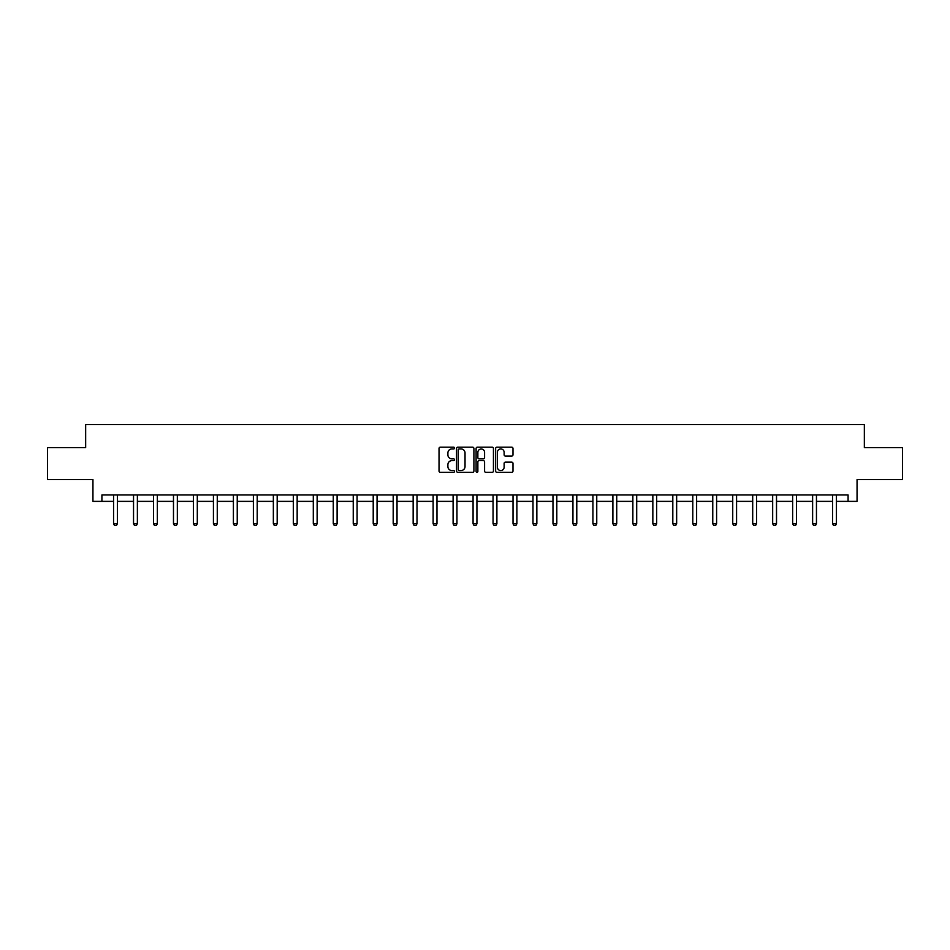 <?xml version="1.0" encoding="UTF-8"?>
<svg xmlns="http://www.w3.org/2000/svg" width="950" height="950" viewBox="0 0 950 950"><rect width="100%" height="100%" fill="white"/><g stroke="black" fill="none" stroke-linecap="round" stroke-linejoin="round"><path stroke-width="1.43" d="M454.516 448.067A0.879 0.879 0 0 0 453.637 447.189L440.277 447.189A1.259 1.259 0 0 0 439.031 448.436L439.031 471.058A1.259 1.259 0 0 0 440.277 472.316L453.637 472.316A0.879 0.879 0 0 0 454.516 471.438A0.879 0.879 0 0 0 453.637 470.559L451.903 470.559A4.026 4.026 0 0 1 447.889 466.533L447.889 464.657A4.026 4.026 0 0 1 451.903 460.631L453.637 460.631A0.879 0.879 0 0 0 454.516 459.753A0.879 0.879 0 0 0 453.637 458.874L451.903 458.874A4.026 4.026 0 0 1 447.889 454.848L447.889 452.96A4.026 4.026 0 0 1 451.903 448.946L453.637 448.946A0.879 0.879 0 0 0 454.516 448.067M511.729 456.048A1.259 1.259 0 0 0 512.988 454.789L512.988 448.436A1.259 1.259 0 0 0 511.729 447.189L496.897 447.189A1.259 1.259 0 0 0 495.639 448.436L495.639 471.058A1.259 1.259 0 0 0 496.897 472.316L511.729 472.316A1.259 1.259 0 0 0 512.988 471.058L512.988 463.398A1.259 1.259 0 0 0 511.729 462.139L505.376 462.139A1.259 1.259 0 0 0 504.129 463.398L504.129 467.198A3.361 3.361 0 0 1 500.769 470.559A3.361 3.361 0 0 1 497.396 467.198L497.396 452.307A3.361 3.361 0 0 1 500.769 448.946A3.361 3.361 0 0 1 504.129 452.307L504.129 454.789A1.259 1.259 0 0 0 505.376 456.048L511.729 456.048M101.911 501.363L101.911 494.962L848.089 494.962L848.089 501.363L857.054 501.363L857.054 479.596L902.5 479.596L902.5 447.593L864.346 447.593L864.346 424.543L85.654 424.543L85.654 447.593L47.5 447.593L47.5 479.596L92.946 479.596L92.946 501.363L113.561 501.363M473.896 448.436A1.259 1.259 0 0 0 472.649 447.189L457.817 447.189A1.259 1.259 0 0 0 456.558 448.436L456.558 471.058A1.259 1.259 0 0 0 457.817 472.316L472.649 472.316A1.259 1.259 0 0 0 473.896 471.058L473.896 448.436M477.351 447.189L492.183 447.189A1.259 1.259 0 0 1 493.442 448.436L493.442 471.058A1.259 1.259 0 0 1 492.183 472.316L485.842 472.316A1.259 1.259 0 0 1 484.583 471.058L484.583 461.89A1.259 1.259 0 0 0 483.324 460.631L479.121 460.631A1.259 1.259 0 0 0 477.862 461.89L477.862 471.438A0.879 0.879 0 0 1 476.983 472.316A0.879 0.879 0 0 1 476.104 471.438L476.104 448.436A1.259 1.259 0 0 1 477.351 447.189M117.408 501.363L133.534 501.363M137.382 501.363L153.508 501.363M157.356 501.363L173.482 501.363M177.329 501.363L193.456 501.363M197.303 501.363L213.429 501.363M217.265 501.363L233.403 501.363M237.239 501.363L253.377 501.363M257.212 501.363L273.351 501.363M277.186 501.363L293.324 501.363M297.16 501.363L313.298 501.363M317.134 501.363L333.272 501.363M337.108 501.363L353.246 501.363M357.081 501.363L373.219 501.363M377.055 501.363L393.193 501.363M397.029 501.363L413.155 501.363M417.003 501.363L433.129 501.363M436.976 501.363L453.103 501.363M456.95 501.363L473.076 501.363M476.924 501.363L493.05 501.363M496.897 501.363L513.024 501.363M516.871 501.363L532.997 501.363M536.845 501.363L552.971 501.363M556.807 501.363L572.945 501.363M576.781 501.363L592.919 501.363M596.754 501.363L612.893 501.363M616.728 501.363L632.866 501.363M636.702 501.363L652.84 501.363M656.676 501.363L672.814 501.363M676.649 501.363L692.788 501.363M696.623 501.363L712.761 501.363M716.597 501.363L732.735 501.363M736.571 501.363L752.697 501.363M756.544 501.363L772.671 501.363M776.518 501.363L792.644 501.363M796.492 501.363L812.618 501.363M816.466 501.363L832.592 501.363M836.439 501.363L848.089 501.363M459.194 448.946A0.879 0.879 0 0 0 458.316 449.825L458.316 469.68A0.879 0.879 0 0 0 459.194 470.559L461.023 470.559A4.026 4.026 0 0 0 465.037 466.533L465.037 452.96A4.026 4.026 0 0 0 461.023 448.946L459.194 448.946M484.583 452.366A3.361 3.361 0 0 0 481.223 449.006A3.361 3.361 0 0 0 477.862 452.366L477.862 457.615A1.259 1.259 0 0 0 479.121 458.874L483.324 458.874A1.259 1.259 0 0 0 484.583 457.615L484.583 452.366M117.551 494.962L117.468 495.235A1.283 1.283 0 0 0 117.408 495.627L117.408 523.794L116.446 525.457L114.522 525.457L113.561 523.794L113.561 495.627A1.283 1.283 0 0 0 113.501 495.235L113.418 494.962M113.561 523.794L117.408 523.794M137.524 494.962L137.441 495.235A1.283 1.283 0 0 0 137.382 495.627L137.382 523.794L136.42 525.457L134.496 525.457L133.534 523.794L133.534 495.627A1.283 1.283 0 0 0 133.475 495.235L133.392 494.962M133.534 523.794L137.382 523.794M157.498 494.962L157.415 495.235A1.283 1.283 0 0 0 157.356 495.627L157.356 523.794L156.394 525.457L154.47 525.457L153.508 523.794L153.508 495.627A1.283 1.283 0 0 0 153.449 495.235L153.366 494.962M153.508 523.794L157.356 523.794M177.472 494.962L177.389 495.235A1.283 1.283 0 0 0 177.329 495.627L177.329 523.794L176.368 525.457L174.444 525.457L173.482 523.794L173.482 495.627A1.283 1.283 0 0 0 173.422 495.235L173.339 494.962M173.482 523.794L177.329 523.794M197.446 494.962L197.362 495.235A1.283 1.283 0 0 0 197.303 495.627L197.303 523.794L196.341 525.457L194.417 525.457L193.456 523.794L193.456 495.627A1.283 1.283 0 0 0 193.396 495.235L193.313 494.962M193.456 523.794L197.303 523.794M217.419 494.962L217.336 495.235A1.283 1.283 0 0 0 217.265 495.627L217.265 523.794L216.315 525.457L214.391 525.457L213.429 523.794L213.429 495.627A1.283 1.283 0 0 0 213.37 495.235L213.287 494.962M213.429 523.794L217.265 523.794M237.393 494.962L237.31 495.235A1.283 1.283 0 0 0 237.239 495.627L237.239 523.794L236.289 525.457L234.365 525.457L233.403 523.794L233.403 495.627A1.283 1.283 0 0 0 233.344 495.235L233.249 494.962M233.403 523.794L237.239 523.794M257.367 494.962L257.272 495.235A1.283 1.283 0 0 0 257.212 495.627L257.212 523.794L256.262 525.457L254.339 525.457L253.377 523.794L253.377 495.627A1.283 1.283 0 0 0 253.317 495.235L253.223 494.962M253.377 523.794L257.212 523.794M277.341 494.962L277.246 495.235A1.283 1.283 0 0 0 277.186 495.627L277.186 523.794L276.224 525.457L274.312 525.457L273.351 523.794L273.351 495.627A1.283 1.283 0 0 0 273.291 495.235L273.196 494.962M273.351 523.794L277.186 523.794M297.314 494.962L297.219 495.235A1.283 1.283 0 0 0 297.16 495.627L297.16 523.794L296.198 525.457L294.286 525.457L293.324 523.794L293.324 495.627A1.283 1.283 0 0 0 293.265 495.235L293.17 494.962M293.324 523.794L297.16 523.794M317.288 494.962L317.193 495.235A1.283 1.283 0 0 0 317.134 495.627L317.134 523.794L316.172 525.457L314.26 525.457L313.298 523.794L313.298 495.627A1.283 1.283 0 0 0 313.239 495.235L313.144 494.962M313.298 523.794L317.134 523.794M337.262 494.962L337.167 495.235A1.283 1.283 0 0 0 337.108 495.627L337.108 523.794L336.146 525.457L334.234 525.457L333.272 523.794L333.272 495.627A1.283 1.283 0 0 0 333.213 495.235L333.117 494.962M333.272 523.794L337.108 523.794M357.236 494.962L357.141 495.235A1.283 1.283 0 0 0 357.081 495.627L357.081 523.794L356.119 525.457L354.196 525.457L353.246 523.794L353.246 495.627A1.283 1.283 0 0 0 353.186 495.235L353.091 494.962M353.246 523.794L357.081 523.794M377.209 494.962L377.114 495.235A1.283 1.283 0 0 0 377.055 495.627L377.055 523.794L376.093 525.457L374.169 525.457L373.219 523.794L373.219 495.627A1.283 1.283 0 0 0 373.16 495.235L373.065 494.962M373.219 523.794L377.055 523.794M397.171 494.962L397.088 495.235A1.283 1.283 0 0 0 397.029 495.627L397.029 523.794L396.067 525.457L394.143 525.457L393.193 523.794L393.193 495.627A1.283 1.283 0 0 0 393.122 495.235L393.039 494.962M393.193 523.794L397.029 523.794M417.145 494.962L417.062 495.235A1.283 1.283 0 0 0 417.003 495.627L417.003 523.794L416.041 525.457L414.117 525.457L413.155 523.794L413.155 495.627A1.283 1.283 0 0 0 413.096 495.235L413.012 494.962M413.155 523.794L417.003 523.794M437.119 494.962L437.036 495.235A1.283 1.283 0 0 0 436.976 495.627L436.976 523.794L436.014 525.457L434.091 525.457L433.129 523.794L433.129 495.627A1.283 1.283 0 0 0 433.069 495.235L432.986 494.962M433.129 523.794L436.976 523.794M457.093 494.962L457.009 495.235A1.283 1.283 0 0 0 456.95 495.627L456.95 523.794L455.988 525.457L454.064 525.457L453.103 523.794L453.103 495.627A1.283 1.283 0 0 0 453.043 495.235L452.96 494.962M453.103 523.794L456.95 523.794M477.066 494.962L476.983 495.235A1.283 1.283 0 0 0 476.924 495.627L476.924 523.794L475.962 525.457L474.038 525.457L473.076 523.794L473.076 495.627A1.283 1.283 0 0 0 473.017 495.235L472.934 494.962M473.076 523.794L476.924 523.794M497.04 494.962L496.957 495.235A1.283 1.283 0 0 0 496.897 495.627L496.897 523.794L495.936 525.457L494.012 525.457L493.05 523.794L493.05 495.627A1.283 1.283 0 0 0 492.991 495.235L492.907 494.962M493.05 523.794L496.897 523.794M517.014 494.962L516.931 495.235A1.283 1.283 0 0 0 516.871 495.627L516.871 523.794L515.909 525.457L513.986 525.457L513.024 523.794L513.024 495.627A1.283 1.283 0 0 0 512.964 495.235L512.881 494.962M513.024 523.794L516.871 523.794M536.987 494.962L536.904 495.235A1.283 1.283 0 0 0 536.845 495.627L536.845 523.794L535.883 525.457L533.959 525.457L532.997 523.794L532.997 495.627A1.283 1.283 0 0 0 532.938 495.235L532.855 494.962M532.997 523.794L536.845 523.794M556.961 494.962L556.878 495.235A1.283 1.283 0 0 0 556.807 495.627L556.807 523.794L555.857 525.457L553.933 525.457L552.971 523.794L552.971 495.627A1.283 1.283 0 0 0 552.912 495.235L552.829 494.962M552.971 523.794L556.807 523.794M576.935 494.962L576.84 495.235A1.283 1.283 0 0 0 576.781 495.627L576.781 523.794L575.831 525.457L573.907 525.457L572.945 523.794L572.945 495.627A1.283 1.283 0 0 0 572.886 495.235L572.791 494.962M572.945 523.794L576.781 523.794M596.909 494.962L596.814 495.235A1.283 1.283 0 0 0 596.754 495.627L596.754 523.794L595.804 525.457L593.881 525.457L592.919 523.794L592.919 495.627A1.283 1.283 0 0 0 592.859 495.235L592.764 494.962M592.919 523.794L596.754 523.794M616.883 494.962L616.788 495.235A1.283 1.283 0 0 0 616.728 495.627L616.728 523.794L615.766 525.457L613.854 525.457L612.893 523.794L612.893 495.627A1.283 1.283 0 0 0 612.833 495.235L612.738 494.962M612.893 523.794L616.728 523.794M636.856 494.962L636.761 495.235A1.283 1.283 0 0 0 636.702 495.627L636.702 523.794L635.74 525.457L633.828 525.457L632.866 523.794L632.866 495.627A1.283 1.283 0 0 0 632.807 495.235L632.712 494.962M632.866 523.794L636.702 523.794M656.83 494.962L656.735 495.235A1.283 1.283 0 0 0 656.676 495.627L656.676 523.794L655.714 525.457L653.802 525.457L652.84 523.794L652.84 495.627A1.283 1.283 0 0 0 652.781 495.235L652.686 494.962M652.84 523.794L656.676 523.794M676.804 494.962L676.709 495.235A1.283 1.283 0 0 0 676.649 495.627L676.649 523.794L675.688 525.457L673.776 525.457L672.814 523.794L672.814 495.627A1.283 1.283 0 0 0 672.754 495.235L672.659 494.962M672.814 523.794L676.649 523.794M696.778 494.962L696.682 495.235A1.283 1.283 0 0 0 696.623 495.627L696.623 523.794L695.661 525.457L693.738 525.457L692.788 523.794L692.788 495.627A1.283 1.283 0 0 0 692.728 495.235L692.633 494.962M692.788 523.794L696.623 523.794M716.751 494.962L716.656 495.235A1.283 1.283 0 0 0 716.597 495.627L716.597 523.794L715.635 525.457L713.711 525.457L712.761 523.794L712.761 495.627A1.283 1.283 0 0 0 712.69 495.235L712.607 494.962M712.761 523.794L716.597 523.794M736.713 494.962L736.63 495.235A1.283 1.283 0 0 0 736.571 495.627L736.571 523.794L735.609 525.457L733.685 525.457L732.735 523.794L732.735 495.627A1.283 1.283 0 0 0 732.664 495.235L732.581 494.962M732.735 523.794L736.571 523.794M756.687 494.962L756.604 495.235A1.283 1.283 0 0 0 756.544 495.627L756.544 523.794L755.582 525.457L753.659 525.457L752.697 523.794L752.697 495.627A1.283 1.283 0 0 0 752.637 495.235L752.554 494.962M752.697 523.794L756.544 523.794M776.661 494.962L776.578 495.235A1.283 1.283 0 0 0 776.518 495.627L776.518 523.794L775.556 525.457L773.633 525.457L772.671 523.794L772.671 495.627A1.283 1.283 0 0 0 772.611 495.235L772.528 494.962M772.671 523.794L776.518 523.794M796.634 494.962L796.551 495.235A1.283 1.283 0 0 0 796.492 495.627L796.492 523.794L795.53 525.457L793.606 525.457L792.644 523.794L792.644 495.627A1.283 1.283 0 0 0 792.585 495.235L792.502 494.962M792.644 523.794L796.492 523.794M816.608 494.962L816.525 495.235A1.283 1.283 0 0 0 816.466 495.627L816.466 523.794L815.504 525.457L813.58 525.457L812.618 523.794L812.618 495.627A1.283 1.283 0 0 0 812.559 495.235L812.476 494.962M812.618 523.794L816.466 523.794M836.582 494.962L836.499 495.235A1.283 1.283 0 0 0 836.439 495.627L836.439 523.794L835.477 525.457L833.554 525.457L832.592 523.794L832.592 495.627A1.283 1.283 0 0 0 832.533 495.235L832.449 494.962M832.592 523.794L836.439 523.794"/></g></svg>

